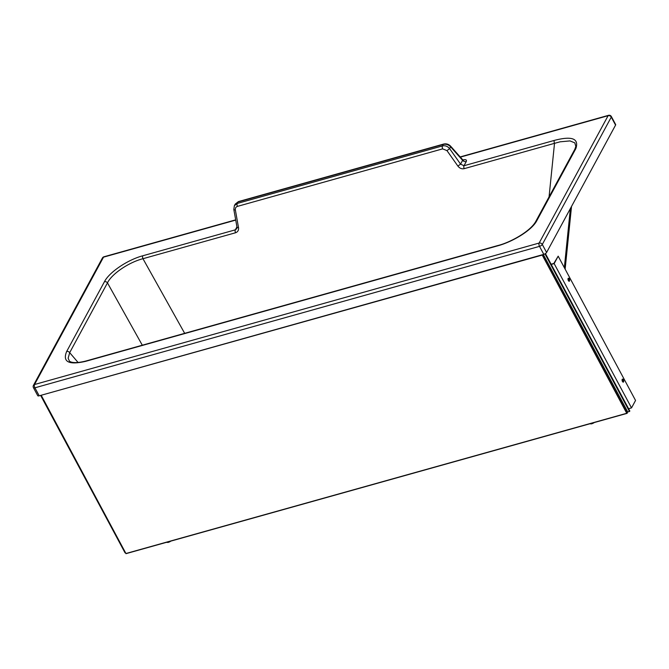 <?xml version="1.0" encoding="UTF-8"?>
<svg xmlns="http://www.w3.org/2000/svg" width="669" height="669" viewBox="0 0 669 669"><rect width="100%" height="100%" fill="white"/><g stroke="black" fill="none" stroke-linecap="round" stroke-linejoin="round"><path stroke-width="1" d="M85.599 361.352A2.459 1.137 -105.7 0 1 86.008 360.992L497.552 245.615A2.459 1.137 -105.7 0 0 497.142 245.983L85.599 361.352C68.698 365.19 62.384 361.896 66.657 351.484A2.459 1.965 28.4 0 1 69.685 352.655L68.138 358.183L69.333 360.909M497.142 245.983C511.852 242.211 531.755 230.546 536.797 220.703A2.459 1.965 -151.6 0 0 535.71 221.531L535.71 221.531C530.132 231.683 509.544 242.814 497.552 245.615M462.94 159.966L462.965 159.966A3.161 1.463 74.3 0 0 462.965 159.966C465.808 159.289 466.912 159.807 466.268 161.538L464.002 165.728A2.459 1.137 74.3 0 0 464.194 168.663C461.744 169.165 459.653 168.312 457.905 166.104L460.556 164.114L464.002 165.728L554.317 140.406C571.945 135.799 579.128 138.508 575.884 148.526A2.459 1.965 -151.6 0 0 574.796 149.354L535.71 221.531M66.657 351.484L104.448 281.708A2.459 1.965 28.4 0 1 107.466 282.878L142.305 345.212M615.564 125.111L611.274 117.108A2.459 0.937 -28.2 0 0 611.349 116.531L615.639 124.534A2.459 0.937 -28.2 0 1 615.564 125.111L546.59 252.472A2.459 0.937 -28.2 0 1 543.797 254.354L539.507 246.359A2.459 0.937 -28.2 0 0 542.3 244.469A2.459 1.965 -151.6 0 0 539.139 243.056L34.545 384.516A2.459 1.965 28.4 0 0 33.458 385.344L33.458 385.344A2.459 2.459 0 0 0 33.45 387.677L33.45 387.677A2.459 0.937 -28.2 0 0 34.913 387.811A2.459 1.137 -105.7 0 1 34.345 385.311A2.459 1.137 -105.7 0 1 34.545 384.516L103.519 257.155A2.459 1.137 74.3 0 1 103.929 256.787A2.459 2.459 0 0 0 102.432 257.983L102.432 257.983A2.459 1.965 28.4 0 1 103.519 257.155L235.722 220.093M543.797 254.354L39.203 395.814L34.913 387.811L539.507 246.359A2.459 1.137 -105.7 0 1 539.139 243.056L608.113 115.695A2.459 1.137 74.3 0 1 608.522 115.327A2.459 2.459 0 0 1 611.349 116.531L611.349 116.531M104.448 281.708C109.147 272.316 127.503 259.831 142.773 255.784L235.329 229.835L236.793 228.647L236.985 227.1A2.459 0.836 -10.2 0 0 238.524 227.602C238.841 230.195 237.838 231.917 235.521 232.77L142.965 258.711C128.716 262.332 111.715 273.964 107.466 282.878L69.685 352.655L78.122 362.523M236.985 227.1L233.816 209.447A2.459 0.836 -10.2 0 0 235.354 209.941C235.145 208.143 235.839 206.964 237.42 206.395L442.644 148.861L446.967 150.617L449.618 148.635L450.605 146.812C448.473 144.629 446.031 143.827 443.271 144.42L238.039 201.954L235.254 204.078L234.384 205.676L237.227 203.46A2.459 1.137 74.3 0 0 237.42 206.395M442.644 148.861A2.459 1.137 74.3 0 1 442.452 145.926L443.271 144.42A2.459 1.137 -105.7 0 1 443.672 144.052L238.448 201.586A2.459 1.137 -105.7 0 0 238.039 201.954L237.227 203.46L442.452 145.926C445.219 145.357 447.611 146.252 449.618 148.635L460.556 164.114L462.605 160.326L462.572 159.632L450.672 146.235A2.459 0.686 138.4 0 1 450.605 146.812L462.605 160.326A3.161 2.525 28.4 0 0 466.268 161.538M33.45 387.677L37.74 395.68A2.459 0.937 -28.2 0 0 39.203 395.814M546.59 252.472L542.3 244.469L611.274 117.108A2.459 1.965 -151.6 0 0 608.113 115.695L460.339 157.123M554.317 140.406A2.459 1.137 74.3 0 0 554.509 143.342L464.194 168.663M575.85 146.469L574.822 142.865L569.996 140.908L560.028 141.828L554.509 143.342L549.065 196.87M40.633 395.412L125.044 552.837L125.463 552.711M545.419 253.601L629.83 411.017L627.781 412.062M544.967 253.869L629.529 411.569M628.592 408.717L631.519 407.898L635.55 400.463L558.18 256.168L553.848 263.444L551.114 264.213M551.223 264.414L554.149 263.603L631.519 407.898M554.149 263.603L558.18 256.168M569.503 281.03A1.581 0.736 74.4 0 0 569.411 279.216A1.581 0.736 74.4 0 0 568.391 278.22A1.581 0.736 74.4 0 0 568.106 279.943A1.581 0.736 74.4 0 0 569.244 281.264A1.581 0.736 74.4 0 0 569.503 281.03M622.212 379.323A1.581 0.736 -105.6 0 1 622.471 379.089A1.581 0.736 -105.6 0 1 623.608 380.41A1.581 0.736 -105.6 0 1 623.324 382.133A1.581 0.736 -105.6 0 1 622.304 381.138A1.581 0.736 -105.6 0 1 622.212 379.323M568.993 281.248A1.581 0.736 74.4 0 0 569.06 281.156A1.581 0.736 74.4 0 0 569.043 279.575A1.581 0.736 74.4 0 0 568.19 278.363M623.082 382.116A1.581 0.736 74.4 0 0 623.14 382.016A1.581 0.736 74.4 0 0 623.132 380.444A1.581 0.736 74.4 0 0 622.27 379.231M542.107 254.83L626.753 413.283L627.689 411.97M541.965 255.157L41.11 395.279L125.989 553.614M41.252 395.362L125.973 553.673L626.995 413.35M86.008 360.992L86.008 360.992C72.971 364.337 69.417 361.503 69.216 360.775L69.216 360.783M575.884 148.526L536.797 220.703M235.521 232.77A2.459 1.137 74.3 0 1 235.329 229.835L236.943 226.858M564.352 267.692L570.364 208.569M238.524 227.602L235.354 209.941M457.905 166.104L446.967 150.617M443.672 144.052L443.672 144.052C446.399 143.475 448.723 144.203 450.672 146.235M142.773 255.784A2.459 1.137 74.3 0 0 142.965 258.711L184.669 333.329M166.798 542.241A3.596 1.38 -28.2 0 0 169.5 541.48M166.966 542.241A2.893 1.104 -28.2 0 0 170.838 541.112M590.2 423.686A3.596 1.38 -28.2 0 0 592.901 422.925M590.359 423.686A2.893 1.104 -28.2 0 0 594.231 422.557M562.913 286.215A8.772 7.008 28.5 0 1 563.967 288.188M618.047 389.049A8.772 7.008 -151.5 0 0 616.994 387.083M542.208 254.797L627.196 413.3M126.04 553.489L626.753 413.283M543.253 254.504L627.798 412.179M565.138 269.147L571.518 206.453M233.816 209.447L234.384 205.676M238.448 201.586L235.254 204.078M462.438 160.435L463.567 160.251L462.572 159.632M574.796 149.354L575.867 146.319M33.458 385.344L102.432 257.983M103.929 256.787L235.68 219.85M460.163 156.922L608.522 115.327M170.996 541.062L168.145 542.434L166.422 542.35M594.39 422.507L591.538 423.878L589.815 423.795M562.721 285.872L564.084 288.398M618.164 389.266L616.81 386.732M41.06 395.295L125.973 553.673L627.129 413.342M543.295 254.496L627.79 412.087"/></g></svg>
